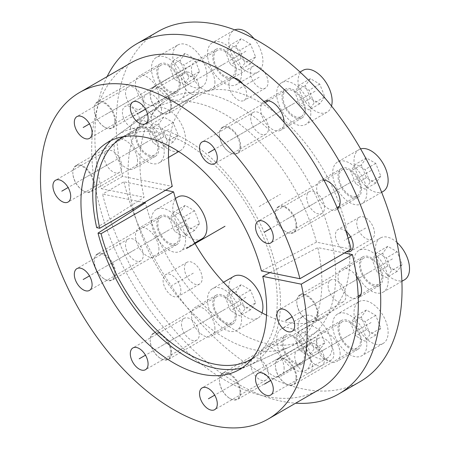 <?xml version="1.0" encoding="UTF-8"?>
<svg xmlns="http://www.w3.org/2000/svg" width="450" height="450" viewBox="0 0 450 450"><rect width="100%" height="100%" fill="white"/><g stroke="black" fill="none" stroke-linecap="round" stroke-linejoin="round"><path stroke-width="0.34" stroke-dasharray="2.25 1.69" d="M96.699 227.661L144.062 197.325A138.437 79.926 60 0 1 164.835 101.385A138.437 79.926 60 0 1 307.018 178.903A138.437 79.926 60 0 1 303.058 340.791A138.437 79.926 60 0 1 145.384 202.77M242.128 367.864A132.739 76.635 -120 0 0 249.176 365.332A132.739 76.635 -120 0 0 252.973 210.105A132.739 76.635 -120 0 0 116.646 135.776A132.739 76.635 -120 0 0 110.931 140.614M107.111 76.601A202.123 116.696 -120 0 0 101.228 188.668L144.062 197.325M144.298 202.551L102.544 194.113A202.123 116.696 -120 0 0 295.661 403.178M345.926 231.238A12.572 7.256 -120 0 0 338.023 229.511A12.572 7.256 -120 0 0 335.424 235.266A12.572 7.256 -120 0 0 346.764 251.679M234.377 78.097A12.572 7.256 -120 0 0 231.514 78.66A12.572 7.256 -120 0 0 228.909 84.414A12.572 7.256 -120 0 0 234.399 97.065A12.572 7.256 -120 0 0 244.086 100.434A12.572 7.256 -120 0 0 246.69 94.68A12.572 7.256 -120 0 0 242.814 83.97M140.175 122.541A12.572 7.256 -120 0 0 134.691 109.89A12.572 7.256 -120 0 0 125.004 106.526A12.572 7.256 -120 0 0 122.4 112.281A12.572 7.256 -120 0 0 127.884 124.926A12.572 7.256 -120 0 0 137.571 128.295A12.572 7.256 -120 0 0 140.175 122.541M180.861 290.61A12.572 7.256 -120 0 0 175.371 277.959A12.572 7.256 -120 0 0 165.684 274.596A12.572 7.256 -120 0 0 163.086 280.35A12.572 7.256 -120 0 0 168.57 293.001A12.572 7.256 -120 0 0 178.256 296.364A12.572 7.256 -120 0 0 180.861 290.61M340.132 353.959A16.594 9.579 -120 0 0 332.893 337.264A16.594 9.579 -120 0 0 320.108 332.814A16.594 9.579 -120 0 0 316.671 340.414A16.594 9.579 -120 0 0 323.91 357.109A16.594 9.579 -120 0 0 336.701 361.553A16.594 9.579 -120 0 0 340.132 353.959M284.141 368.606A16.594 9.579 -120 0 0 276.896 351.911A16.594 9.579 -120 0 0 264.111 347.462A16.594 9.579 -120 0 0 260.674 355.061A16.594 9.579 -120 0 0 267.919 371.756A16.594 9.579 -120 0 0 280.704 376.206A16.594 9.579 -120 0 0 284.141 368.606M214.926 328.646A16.594 9.579 -120 0 0 207.681 311.951A16.594 9.579 -120 0 0 194.895 307.502A16.594 9.579 -120 0 0 191.458 315.101A16.594 9.579 -120 0 0 198.703 331.796A16.594 9.579 -120 0 0 211.489 336.24A16.594 9.579 -120 0 0 214.926 328.646M158.929 249.339A16.594 9.579 -120 0 0 151.684 232.644A16.594 9.579 -120 0 0 138.898 228.195A16.594 9.579 -120 0 0 135.461 235.794A16.594 9.579 -120 0 0 142.706 252.489A16.594 9.579 -120 0 0 155.492 256.939A16.594 9.579 -120 0 0 158.929 249.339M137.537 160.982A16.594 9.579 -120 0 0 130.297 144.281A16.594 9.579 -120 0 0 117.512 139.838A16.594 9.579 -120 0 0 114.075 147.431A16.594 9.579 -120 0 0 121.32 164.132A16.594 9.579 -120 0 0 134.106 168.576A16.594 9.579 -120 0 0 137.537 160.982M158.929 97.318A16.594 9.579 -120 0 0 151.684 80.617A16.594 9.579 -120 0 0 138.898 76.174A16.594 9.579 -120 0 0 135.461 83.773A16.594 9.579 -120 0 0 142.706 100.468A16.594 9.579 -120 0 0 155.492 104.912A16.594 9.579 -120 0 0 158.929 97.318M214.926 82.671A16.594 9.579 -120 0 0 207.681 65.97A16.594 9.579 -120 0 0 194.895 61.526A16.594 9.579 -120 0 0 191.458 69.12A16.594 9.579 -120 0 0 198.703 85.821A16.594 9.579 -120 0 0 211.489 90.264A16.594 9.579 -120 0 0 214.926 82.671M263.998 101.554A16.594 9.579 -120 0 0 260.674 109.086A16.594 9.579 -120 0 0 267.919 125.781A16.594 9.579 -120 0 0 280.704 130.224A16.594 9.579 -120 0 0 284.141 122.631A16.594 9.579 -120 0 0 284.136 122.422M323.865 180.051A16.594 9.579 -120 0 0 320.108 180.793A16.594 9.579 -120 0 0 316.671 188.387A16.594 9.579 -120 0 0 323.91 205.088A16.594 9.579 -120 0 0 336.701 209.531A16.594 9.579 -120 0 0 337.618 208.868M356.417 276.165A16.594 9.579 -120 0 0 341.494 269.156A16.594 9.579 -120 0 0 338.057 276.75A16.594 9.579 -120 0 0 345.302 293.445A16.594 9.579 -120 0 0 358.088 297.894A16.594 9.579 -120 0 0 358.245 297.799M312.514 366.621A12.572 7.256 -120 0 0 307.029 353.97A12.572 7.256 -120 0 0 297.343 350.606A12.572 7.256 -120 0 0 294.739 356.361A12.572 7.256 -120 0 0 300.223 369.011A12.572 7.256 -120 0 0 309.909 372.375A12.572 7.256 -120 0 0 312.514 366.621M374.529 233.213A12.572 7.256 -120 0 0 369.045 220.562A12.572 7.256 -120 0 0 359.359 217.192A12.572 7.256 -120 0 0 356.754 222.947A12.572 7.256 -120 0 0 362.239 235.597A12.572 7.256 -120 0 0 371.925 238.967A12.572 7.256 -120 0 0 374.529 233.213M158.068 31.506A202.123 116.696 60 0 0 122.558 176.349L172.271 186.401M266.518 315.152A128.211 74.025 -120 0 0 323.235 317.588A128.211 74.025 -120 0 0 323.235 169.537A128.211 74.025 -120 0 0 195.024 95.513A128.211 74.025 -120 0 0 168.773 145.845M165.628 190.237L123.879 181.794L102.544 194.113M360.191 381.594A202.123 116.696 60 0 1 123.879 181.794M268.02 82.361A12.572 7.256 -120 0 0 262.53 69.711A12.572 7.256 -120 0 0 252.844 66.347A12.572 7.256 -120 0 0 250.245 72.101A12.572 7.256 -120 0 0 255.729 84.752A12.572 7.256 -120 0 0 265.416 88.116A12.572 7.256 -120 0 0 268.02 82.361M161.511 110.228A12.572 7.256 -120 0 0 156.021 97.577A12.572 7.256 -120 0 0 146.334 94.207A12.572 7.256 -120 0 0 143.73 99.962A12.572 7.256 -120 0 0 149.22 112.612A12.572 7.256 -120 0 0 158.906 115.982A12.572 7.256 -120 0 0 161.511 110.228M202.191 278.297A12.572 7.256 -120 0 0 196.706 265.646A12.572 7.256 -120 0 0 187.02 262.277A12.572 7.256 -120 0 0 184.416 268.031A12.572 7.256 -120 0 0 189.9 280.682A12.572 7.256 -120 0 0 199.586 284.051A12.572 7.256 -120 0 0 202.191 278.297M361.468 341.646A16.594 9.579 -120 0 0 354.223 324.945A16.594 9.579 -120 0 0 341.438 320.501A16.594 9.579 -120 0 0 338.001 328.095A16.594 9.579 -120 0 0 345.246 344.796A16.594 9.579 -120 0 0 358.031 349.239A16.594 9.579 -120 0 0 361.468 341.646M305.471 356.293A16.594 9.579 -120 0 0 298.226 339.593A16.594 9.579 -120 0 0 285.441 335.149A16.594 9.579 -120 0 0 282.004 342.743A16.594 9.579 -120 0 0 289.249 359.443A16.594 9.579 -120 0 0 302.034 363.887A16.594 9.579 -120 0 0 305.471 356.293M236.256 316.333A16.594 9.579 -120 0 0 229.011 299.632A16.594 9.579 -120 0 0 216.225 295.189A16.594 9.579 -120 0 0 212.794 302.782A16.594 9.579 -120 0 0 220.033 319.483A16.594 9.579 -120 0 0 232.819 323.927A16.594 9.579 -120 0 0 236.256 316.333M180.259 237.026A16.594 9.579 -120 0 0 173.019 220.326A16.594 9.579 -120 0 0 160.234 215.882A16.594 9.579 -120 0 0 156.797 223.476A16.594 9.579 -120 0 0 164.036 240.176A16.594 9.579 -120 0 0 176.822 244.62A16.594 9.579 -120 0 0 180.259 237.026M158.873 148.663A16.594 9.579 -120 0 0 151.627 131.968A16.594 9.579 -120 0 0 138.842 127.524A16.594 9.579 -120 0 0 135.405 135.118A16.594 9.579 -120 0 0 142.65 151.813A16.594 9.579 -120 0 0 155.436 156.263A16.594 9.579 -120 0 0 158.873 148.663M180.259 85.005A16.594 9.579 -120 0 0 173.019 68.304A16.594 9.579 -120 0 0 160.234 63.861A16.594 9.579 -120 0 0 156.797 71.454A16.594 9.579 -120 0 0 164.036 88.155A16.594 9.579 -120 0 0 176.822 92.599A16.594 9.579 -120 0 0 180.259 85.005M236.256 70.352A16.594 9.579 -120 0 0 229.011 53.657A16.594 9.579 -120 0 0 216.225 49.213A16.594 9.579 -120 0 0 212.794 56.807A16.594 9.579 -120 0 0 220.033 73.502A16.594 9.579 -120 0 0 232.819 77.951A16.594 9.579 -120 0 0 236.256 70.352M305.471 110.312A16.594 9.579 -120 0 0 298.226 93.617A16.594 9.579 -120 0 0 285.441 89.173A16.594 9.579 -120 0 0 282.004 96.767A16.594 9.579 -120 0 0 289.249 113.468A16.594 9.579 -120 0 0 302.034 117.911A16.594 9.579 -120 0 0 305.471 110.312M361.468 189.619A16.594 9.579 -120 0 0 354.223 172.924A16.594 9.579 -120 0 0 341.438 168.48A16.594 9.579 -120 0 0 338.001 176.074A16.594 9.579 -120 0 0 345.246 192.769A16.594 9.579 -120 0 0 358.031 197.218A16.594 9.579 -120 0 0 361.468 189.619M382.854 277.982A16.594 9.579 -120 0 0 375.615 261.281A16.594 9.579 -120 0 0 362.829 256.838A16.594 9.579 -120 0 0 359.392 264.431A16.594 9.579 -120 0 0 366.632 281.132A16.594 9.579 -120 0 0 379.418 285.576A16.594 9.579 -120 0 0 382.854 277.982M333.844 354.308A12.572 7.256 -120 0 0 328.359 341.657A12.572 7.256 -120 0 0 318.673 338.287A12.572 7.256 -120 0 0 316.069 344.042A12.572 7.256 -120 0 0 321.559 356.692A12.572 7.256 -120 0 0 331.245 360.062A12.572 7.256 -120 0 0 333.844 354.308M122.558 176.349L101.228 188.668M123.975 136.575A128.211 74.025 60 0 1 250.712 211.41A128.211 74.025 60 0 1 252.152 358.588M306.714 197.421A12.572 7.256 -120 0 0 312.204 210.071A12.572 7.256 -120 0 0 321.891 213.441A12.572 7.256 -120 0 0 324.489 207.686A12.572 7.256 -120 0 0 319.005 195.036A12.572 7.256 -120 0 0 309.319 191.666A12.572 7.256 -120 0 0 306.714 197.421M319.275 389.543A188.55 108.861 60 0 1 130.725 280.682A188.55 108.861 60 0 1 130.725 62.966M344.481 252.996L317.779 247.601A137.014 79.104 -120 0 1 289.586 346.928A137.014 79.104 -120 0 1 133.543 210.352M351.124 249.159L316.457 242.156A137.014 79.104 -120 0 0 152.786 109.986A137.014 79.104 -120 0 0 133.189 208.963M250.718 118.114A12.572 7.256 -120 0 0 256.207 130.764A12.572 7.256 -120 0 0 265.894 134.134A12.572 7.256 -120 0 0 268.498 128.379A12.572 7.256 -120 0 0 263.008 115.729A12.572 7.256 -120 0 0 253.322 112.359A12.572 7.256 -120 0 0 250.718 118.114M181.502 78.154A12.572 7.256 -120 0 0 186.992 90.804A12.572 7.256 -120 0 0 196.678 94.174A12.572 7.256 -120 0 0 199.282 88.419A12.572 7.256 -120 0 0 193.792 75.769A12.572 7.256 -120 0 0 184.106 72.399A12.572 7.256 -120 0 0 181.502 78.154M125.511 92.801A12.572 7.256 -120 0 0 130.995 105.452A12.572 7.256 -120 0 0 140.681 108.821A12.572 7.256 -120 0 0 143.286 103.067A12.572 7.256 -120 0 0 137.796 90.416A12.572 7.256 -120 0 0 128.109 87.047A12.572 7.256 -120 0 0 125.511 92.801M104.119 156.465A12.572 7.256 -120 0 0 109.609 169.116A12.572 7.256 -120 0 0 119.295 172.485A12.572 7.256 -120 0 0 121.894 166.731A12.572 7.256 -120 0 0 116.409 154.08A12.572 7.256 -120 0 0 106.723 150.711A12.572 7.256 -120 0 0 104.119 156.465M125.511 244.822A12.572 7.256 -120 0 0 130.995 257.473A12.572 7.256 -120 0 0 140.681 260.843A12.572 7.256 -120 0 0 143.286 255.088A12.572 7.256 -120 0 0 137.796 242.438A12.572 7.256 -120 0 0 128.109 239.068A12.572 7.256 -120 0 0 125.511 244.822M181.502 324.129A12.572 7.256 -120 0 0 186.992 336.78A12.572 7.256 -120 0 0 196.678 340.149A12.572 7.256 -120 0 0 199.282 334.395A12.572 7.256 -120 0 0 193.792 321.744A12.572 7.256 -120 0 0 184.106 318.375A12.572 7.256 -120 0 0 181.502 324.129M250.718 364.089A12.572 7.256 -120 0 0 256.207 376.74A12.572 7.256 -120 0 0 265.894 380.109A12.572 7.256 -120 0 0 268.498 374.355A12.572 7.256 -120 0 0 263.008 361.704A12.572 7.256 -120 0 0 253.322 358.335A12.572 7.256 -120 0 0 250.718 364.089M306.714 349.442A12.572 7.256 -120 0 0 312.204 362.093A12.572 7.256 -120 0 0 321.891 365.462A12.572 7.256 -120 0 0 324.489 359.707A12.572 7.256 -120 0 0 319.005 347.057A12.572 7.256 -120 0 0 309.319 343.688A12.572 7.256 -120 0 0 306.714 349.442M328.106 285.778A12.572 7.256 -120 0 0 333.591 298.429A12.572 7.256 -120 0 0 343.277 301.798A12.572 7.256 -120 0 0 345.881 296.044A12.572 7.256 -120 0 0 340.391 283.393A12.572 7.256 -120 0 0 330.705 280.024A12.572 7.256 -120 0 0 328.106 285.778M316.457 242.156L261.428 270.939M269.893 272.649L317.779 247.601M317.436 314.106A14.58 8.421 60 0 1 307.125 320.062A14.58 8.421 60 0 1 296.814 302.203A14.58 8.421 -120 0 1 307.125 296.252A14.58 8.421 -120 0 1 317.436 314.106M363.583 258.142A15.086 8.707 -120 0 0 360.456 265.05A15.086 8.707 60 0 0 367.043 280.226A15.086 8.707 60 0 0 378.664 284.271A15.086 8.707 60 0 0 381.791 277.363A15.086 8.707 -120 0 0 375.204 262.187A15.086 8.707 -120 0 0 363.583 258.142L299.942 294.885A15.086 8.707 -120 0 1 311.563 298.929A15.086 8.707 -120 0 1 318.15 314.106A15.086 8.707 60 0 1 315.022 321.013A15.086 8.707 60 0 1 307.485 320.265A15.086 8.707 60 0 1 296.814 301.793L296.814 302.203M299.942 294.885A15.086 8.707 -120 0 0 296.814 301.793M388.187 281.059A24.137 13.933 60 0 1 383.192 292.106A24.137 13.933 60 0 1 364.59 285.643A24.137 13.933 60 0 1 354.06 261.354A24.137 13.933 -120 0 1 359.055 250.307A24.137 13.933 -120 0 1 377.651 256.77A24.137 13.933 -120 0 1 388.187 281.059M404.522 279.793A24.137 13.933 60 0 1 385.926 273.324A24.137 13.933 60 0 1 375.39 249.041A24.137 13.933 -120 0 1 380.385 237.988L359.055 250.307M396.968 242.494A24.137 13.933 -120 0 0 380.385 237.988M402.182 264.51L397.125 271.44L387.782 266.046L382.725 253.277L387.782 246.341L397.125 251.736L402.182 264.51L391.517 270.664L386.46 277.599L377.117 272.205L372.06 259.431L377.117 252.501L386.46 257.895L391.517 270.664M397.125 271.44L386.46 277.599M397.125 251.736L386.46 257.895M387.782 246.341L377.117 252.501M382.725 253.277L372.06 259.431M387.782 266.046L377.117 272.205M296.049 225.748A14.58 8.421 60 0 1 285.739 231.699A14.58 8.421 60 0 1 275.428 213.84A14.58 8.421 -120 0 1 285.739 207.889A14.58 8.421 -120 0 1 296.049 225.748M323.994 180.292L278.55 206.528A15.086 8.707 -120 0 1 290.177 210.566A15.086 8.707 -120 0 1 296.758 225.748A15.086 8.707 60 0 1 293.636 232.65A15.086 8.707 60 0 1 286.093 231.907A15.086 8.707 60 0 1 275.428 213.429L275.428 213.84M342.191 169.785A15.086 8.707 -120 0 1 353.818 173.824A15.086 8.707 -120 0 1 360.399 189.006A15.086 8.707 60 0 1 357.277 195.913A15.086 8.707 60 0 1 345.651 191.869A15.086 8.707 60 0 1 339.069 176.687A15.086 8.707 -120 0 1 342.191 169.785L324.315 180.107M278.55 206.528A15.086 8.707 -120 0 0 275.428 213.429M366.801 192.701A24.137 13.933 60 0 1 361.8 203.749A24.137 13.933 60 0 1 343.204 197.28A24.137 13.933 60 0 1 332.668 172.997A24.137 13.933 -120 0 1 337.669 161.944A24.137 13.933 -120 0 1 356.265 168.412A24.137 13.933 -120 0 1 366.801 192.701M383.136 191.43A24.137 13.933 60 0 1 364.534 184.967A24.137 13.933 60 0 1 353.998 160.678A24.137 13.933 -120 0 1 358.999 149.631L337.669 161.944M360.608 148.922A24.137 13.933 -120 0 0 358.999 149.631M380.796 176.147L375.739 183.083L366.396 177.688L361.339 164.914L366.396 157.984L375.739 163.373L380.796 176.147L370.125 182.306L365.068 189.236L355.731 183.847L350.674 171.073L355.731 164.138L365.068 169.532L370.125 182.306M375.739 183.083L365.068 189.236M375.739 163.373L365.068 169.532M366.396 157.984L355.731 164.138M361.339 164.914L350.674 171.073M366.396 177.688L355.731 183.847M240.053 146.441A14.58 8.421 60 0 1 229.742 152.393A14.58 8.421 60 0 1 219.431 134.533A14.58 8.421 -120 0 1 229.742 128.582A14.58 8.421 -120 0 1 240.053 146.441M265.146 102.628L222.559 127.221A15.086 8.707 -120 0 1 234.18 131.259A15.086 8.707 -120 0 1 240.767 146.441A15.086 8.707 60 0 1 237.639 153.349A15.086 8.707 60 0 1 230.096 152.601A15.086 8.707 60 0 1 219.431 134.123L219.431 134.533M286.194 90.478A15.086 8.707 -120 0 1 297.821 94.517A15.086 8.707 -120 0 1 304.402 109.699A15.086 8.707 60 0 1 301.281 116.606A15.086 8.707 60 0 1 289.659 112.562A15.086 8.707 60 0 1 283.072 97.386A15.086 8.707 -120 0 1 286.194 90.478L268.318 100.8M222.559 127.221A15.086 8.707 -120 0 0 219.431 134.123M310.804 113.394A24.137 13.933 60 0 1 305.803 124.442A24.137 13.933 60 0 1 287.207 117.979A24.137 13.933 60 0 1 276.671 93.69A24.137 13.933 -120 0 1 281.672 82.642A24.137 13.933 -120 0 1 300.268 89.106A24.137 13.933 -120 0 1 310.804 113.394M331.504 106.026A24.137 13.933 60 0 1 327.139 112.129A24.137 13.933 60 0 1 308.537 105.66A24.137 13.933 60 0 1 298.007 81.371A24.137 13.933 -120 0 1 303.002 70.324M324.799 96.84L319.742 103.776L310.399 98.381L305.342 85.607L310.399 78.677L319.742 84.071L324.799 96.84L314.134 102.999L309.077 109.935L299.734 104.541L294.677 91.766L299.734 84.836L309.077 90.225L314.134 102.999M319.742 103.776L309.077 109.935M319.742 84.071L309.077 90.225M310.399 78.677L299.734 84.836M305.342 85.607L294.677 91.766M310.399 98.381L299.734 104.541M170.837 106.481A14.58 8.421 60 0 1 160.526 112.433A14.58 8.421 60 0 1 150.216 94.573A14.58 8.421 -120 0 1 160.526 88.622A14.58 8.421 -120 0 1 170.837 106.481M216.984 50.518A15.086 8.707 -120 0 0 213.857 57.42A15.086 8.707 60 0 0 220.444 72.602A15.086 8.707 60 0 0 232.065 76.641A15.086 8.707 60 0 0 235.187 69.739A15.086 8.707 -120 0 0 228.606 54.557A15.086 8.707 -120 0 0 216.984 50.518L153.343 87.261A15.086 8.707 -120 0 1 164.964 91.299A15.086 8.707 -120 0 1 171.551 106.481A15.086 8.707 60 0 1 168.424 113.383A15.086 8.707 60 0 1 160.881 112.641A15.086 8.707 60 0 1 150.216 94.163L150.216 94.573M153.343 87.261A15.086 8.707 -120 0 0 150.216 94.163M241.588 73.434A24.137 13.933 60 0 1 236.593 84.482A24.137 13.933 60 0 1 217.991 78.013A24.137 13.933 60 0 1 207.456 53.73A24.137 13.933 -120 0 1 212.456 42.677A24.137 13.933 -120 0 1 231.053 49.146A24.137 13.933 -120 0 1 241.588 73.434M254.014 38.666A24.137 13.933 -120 0 1 262.918 61.116A24.137 13.933 60 0 1 257.923 72.163A24.137 13.933 60 0 1 239.327 65.7A24.137 13.933 60 0 1 228.791 41.411A24.137 13.933 -120 0 1 233.786 30.364L212.456 42.677M234.793 29.874A24.137 13.933 -120 0 0 233.786 30.364M255.583 56.88L250.526 63.816L241.183 58.421L236.126 45.647L241.183 38.717L250.526 44.106L255.583 56.88L244.918 63.039L239.861 69.969L230.518 64.581L225.461 51.806L230.518 44.871L239.861 50.265L244.918 63.039M250.526 63.816L239.861 69.969M250.526 44.106L239.861 50.265M241.183 38.717L230.518 44.871M236.126 45.647L225.461 51.806M241.183 58.421L230.518 64.581M114.84 121.129A14.58 8.421 60 0 1 104.529 127.08A14.58 8.421 60 0 1 94.224 109.221A14.58 8.421 -120 0 1 104.529 103.269A14.58 8.421 -120 0 1 114.84 121.129M160.987 65.166A15.086 8.707 -120 0 0 157.86 72.073A15.086 8.707 60 0 0 164.447 87.249A15.086 8.707 60 0 0 176.068 91.294A15.086 8.707 60 0 0 179.196 84.386A15.086 8.707 -120 0 0 172.609 69.204A15.086 8.707 -120 0 0 160.987 65.166L97.346 101.908A15.086 8.707 -120 0 1 108.968 105.947A15.086 8.707 -120 0 1 115.554 121.129A15.086 8.707 60 0 1 112.427 128.036A15.086 8.707 60 0 1 104.889 127.288A15.086 8.707 60 0 1 94.224 108.816L94.224 109.221M97.346 101.908A15.086 8.707 -120 0 0 94.224 108.816M185.591 88.082A24.137 13.933 60 0 1 180.596 99.129A24.137 13.933 60 0 1 161.994 92.666A24.137 13.933 60 0 1 151.464 68.377A24.137 13.933 -120 0 1 156.459 57.33A24.137 13.933 -120 0 1 175.056 63.793A24.137 13.933 -120 0 1 185.591 88.082M177.795 45.011A24.137 13.933 -120 0 1 196.391 51.48A24.137 13.933 -120 0 1 206.927 75.763A24.137 13.933 60 0 1 201.926 86.816A24.137 13.933 60 0 1 183.33 80.347A24.137 13.933 60 0 1 172.794 56.059A24.137 13.933 -120 0 1 177.795 45.011L156.459 57.33M199.586 71.528L194.529 78.463L185.186 73.069L180.129 60.294L185.186 53.364L194.529 58.759L199.586 71.528L188.921 77.687L183.864 84.623L174.521 79.228L169.464 66.454L174.521 59.524L183.864 64.913L188.921 77.687M194.529 78.463L183.864 84.623M194.529 58.759L183.864 64.913M185.186 53.364L174.521 59.524M180.129 60.294L169.464 66.454M185.186 73.069L174.521 79.228M93.454 184.792A14.58 8.421 60 0 1 83.143 190.744A14.58 8.421 60 0 1 72.832 172.884A14.58 8.421 -120 0 1 83.143 166.933A14.58 8.421 -120 0 1 93.454 184.792M139.596 128.829A15.086 8.707 -120 0 0 136.474 135.731A15.086 8.707 60 0 0 143.055 150.913A15.086 8.707 60 0 0 154.682 154.952A15.086 8.707 60 0 0 157.804 148.05A15.086 8.707 -120 0 0 151.222 132.868A15.086 8.707 -120 0 0 139.596 128.829L75.954 165.572A15.086 8.707 -120 0 1 87.581 169.611A15.086 8.707 -120 0 1 94.163 184.792A15.086 8.707 60 0 1 91.041 191.694A15.086 8.707 60 0 1 83.498 190.952A15.086 8.707 60 0 1 72.832 172.474L72.832 172.884M75.954 165.572A15.086 8.707 -120 0 0 72.832 172.474M164.205 151.746A24.137 13.933 60 0 1 159.204 162.793A24.137 13.933 60 0 1 140.608 156.324A24.137 13.933 60 0 1 130.072 132.041A24.137 13.933 -120 0 1 135.073 120.988A24.137 13.933 -120 0 1 153.669 127.457A24.137 13.933 -120 0 1 164.205 151.746M156.403 108.675A24.137 13.933 -120 0 1 174.999 115.138A24.137 13.933 -120 0 1 185.535 139.427A24.137 13.933 60 0 1 180.54 150.474A24.137 13.933 60 0 1 161.938 144.011A24.137 13.933 60 0 1 151.403 119.722A24.137 13.933 -120 0 1 156.403 108.675L135.073 120.988M178.2 135.191L173.143 142.127L163.8 136.733L158.743 123.958L163.8 117.028L173.143 122.417L178.2 135.191L167.529 141.351L162.472 148.281L153.135 142.892L148.078 130.118L153.135 123.182L162.472 128.576L167.529 141.351M173.143 142.127L162.472 148.281M173.143 122.417L162.472 128.576M163.8 117.028L153.135 123.182M158.743 123.958L148.078 130.118M163.8 136.733L153.135 142.892M114.84 273.15A14.58 8.421 60 0 1 104.529 279.101A14.58 8.421 60 0 1 94.224 261.248A14.58 8.421 -120 0 1 104.529 255.291A14.58 8.421 -120 0 1 114.84 273.15M160.987 217.187A15.086 8.707 -120 0 0 157.86 224.094A15.086 8.707 60 0 0 164.447 239.271A15.086 8.707 60 0 0 176.068 243.315A15.086 8.707 60 0 0 179.196 236.407A15.086 8.707 -120 0 0 172.609 221.231A15.086 8.707 -120 0 0 160.987 217.187L97.346 253.929A15.086 8.707 -120 0 1 108.968 257.974A15.086 8.707 -120 0 1 115.554 273.15A15.086 8.707 60 0 1 112.427 280.058A15.086 8.707 60 0 1 104.889 279.309A15.086 8.707 60 0 1 94.224 260.837L94.224 261.248M97.346 253.929A15.086 8.707 -120 0 0 94.224 260.837M185.591 240.103A24.137 13.933 60 0 1 180.596 251.151A24.137 13.933 60 0 1 161.994 244.688A24.137 13.933 60 0 1 151.464 220.399A24.137 13.933 -120 0 1 156.459 209.351A24.137 13.933 -120 0 1 175.056 215.814A24.137 13.933 -120 0 1 185.591 240.103M201.926 238.838A24.137 13.933 60 0 1 183.33 232.369A24.137 13.933 60 0 1 172.794 208.08A24.137 13.933 -120 0 1 177.795 197.032M199.586 223.549L194.529 230.484L185.186 225.09L180.129 212.321L185.186 205.386L194.529 210.78L199.586 223.549L188.921 229.708L183.864 236.644L174.521 231.249L169.464 218.475L174.521 211.545L183.864 216.939L188.921 229.708M194.529 230.484L183.864 236.644M194.529 210.78L183.864 216.939M185.186 205.386L174.521 211.545M180.129 212.321L169.464 218.475M185.186 225.09L174.521 231.249M170.837 352.457A14.58 8.421 60 0 1 160.526 358.408A14.58 8.421 60 0 1 150.216 340.554A14.58 8.421 -120 0 1 160.526 334.598A14.58 8.421 -120 0 1 170.837 352.457M216.984 296.494A15.086 8.707 -120 0 0 213.857 303.401A15.086 8.707 60 0 0 220.444 318.577A15.086 8.707 60 0 0 232.065 322.622A15.086 8.707 60 0 0 235.187 315.714A15.086 8.707 -120 0 0 228.606 300.538A15.086 8.707 -120 0 0 216.984 296.494L153.343 333.236A15.086 8.707 -120 0 1 164.964 337.275A15.086 8.707 -120 0 1 171.551 352.457A15.086 8.707 60 0 1 168.424 359.364A15.086 8.707 60 0 1 160.881 358.616A15.086 8.707 60 0 1 150.216 340.144L150.216 340.554M153.343 333.236A15.086 8.707 -120 0 0 150.216 340.144M241.588 319.41A24.137 13.933 60 0 1 236.593 330.457A24.137 13.933 60 0 1 217.991 323.994A24.137 13.933 60 0 1 207.456 299.706A24.137 13.933 -120 0 1 212.456 288.658A24.137 13.933 -120 0 1 231.053 295.121A24.137 13.933 -120 0 1 241.588 319.41M262.035 312.857A24.137 13.933 60 0 1 257.923 318.144A24.137 13.933 60 0 1 239.327 311.676A24.137 13.933 60 0 1 228.791 287.387A24.137 13.933 -120 0 1 233.786 276.339M255.583 302.856L250.526 309.791L241.183 304.397L236.126 291.628L241.183 284.692L250.526 290.087L255.583 302.856L244.918 309.015L239.861 315.951L230.518 310.556L225.461 297.782L230.518 290.852L239.861 296.241L244.918 309.015M250.526 309.791L239.861 315.951M250.526 290.087L239.861 296.241M241.183 284.692L230.518 290.852M236.126 291.628L225.461 297.782M241.183 304.397L230.518 310.556M240.053 392.417A14.58 8.421 60 0 1 229.742 398.374A14.58 8.421 60 0 1 219.431 380.514A14.58 8.421 -120 0 1 229.742 374.558A14.58 8.421 -120 0 1 240.053 392.417M286.194 336.454A15.086 8.707 -120 0 0 283.072 343.361A15.086 8.707 60 0 0 289.659 358.537A15.086 8.707 60 0 0 301.281 362.582A15.086 8.707 60 0 0 304.402 355.674A15.086 8.707 -120 0 0 297.821 340.498A15.086 8.707 -120 0 0 286.194 336.454L222.559 373.196A15.086 8.707 -120 0 1 234.18 377.241A15.086 8.707 -120 0 1 240.767 392.417A15.086 8.707 60 0 1 237.639 399.324A15.086 8.707 60 0 1 230.096 398.576A15.086 8.707 60 0 1 219.431 380.104L219.431 380.514M222.559 373.196A15.086 8.707 -120 0 0 219.431 380.104M310.804 359.37A24.137 13.933 60 0 1 305.803 370.418A24.137 13.933 60 0 1 287.207 363.954A24.137 13.933 60 0 1 276.671 339.666A24.137 13.933 -120 0 1 281.672 328.618A24.137 13.933 -120 0 1 300.268 335.081A24.137 13.933 -120 0 1 310.804 359.37M303.002 316.299A24.137 13.933 -120 0 1 321.598 322.768A24.137 13.933 -120 0 1 332.134 347.057A24.137 13.933 60 0 1 327.139 358.104A24.137 13.933 60 0 1 308.537 351.636A24.137 13.933 60 0 1 298.007 327.353A24.137 13.933 -120 0 1 303.002 316.299L281.672 328.618M324.799 342.816L319.742 349.751L310.399 344.357L305.342 331.588L310.399 324.652L319.742 330.047L324.799 342.816L314.134 348.975L309.077 355.911L299.734 350.516L294.677 337.742L299.734 330.812L309.077 336.206L314.134 348.975M319.742 349.751L309.077 355.911M319.742 330.047L309.077 336.206M310.399 324.652L299.734 330.812M305.342 331.588L294.677 337.742M310.399 344.357L299.734 350.516M296.049 377.769A14.58 8.421 60 0 1 285.739 383.721A14.58 8.421 60 0 1 275.428 365.867A14.58 8.421 -120 0 1 285.739 359.91A14.58 8.421 -120 0 1 296.049 377.769M342.191 321.806A15.086 8.707 -120 0 0 339.069 328.714A15.086 8.707 60 0 0 345.651 343.89A15.086 8.707 60 0 0 357.277 347.934A15.086 8.707 60 0 0 360.399 341.027A15.086 8.707 -120 0 0 353.818 325.845A15.086 8.707 -120 0 0 342.191 321.806L278.55 358.549A15.086 8.707 -120 0 1 290.177 362.588A15.086 8.707 -120 0 1 296.758 377.769A15.086 8.707 60 0 1 293.636 384.677A15.086 8.707 60 0 1 286.093 383.929A15.086 8.707 60 0 1 275.428 365.456L275.428 365.867M278.55 358.549A15.086 8.707 -120 0 0 275.428 365.456M366.801 344.723A24.137 13.933 60 0 1 361.8 355.77A24.137 13.933 60 0 1 343.204 349.307A24.137 13.933 60 0 1 332.668 325.018A24.137 13.933 -120 0 1 337.669 313.971A24.137 13.933 -120 0 1 356.265 320.434A24.137 13.933 -120 0 1 366.801 344.723M358.999 301.652A24.137 13.933 -120 0 1 377.595 308.121A24.137 13.933 -120 0 1 388.131 332.404A24.137 13.933 60 0 1 383.136 343.457A24.137 13.933 60 0 1 364.534 336.988A24.137 13.933 60 0 1 353.998 312.699A24.137 13.933 -120 0 1 358.999 301.652L337.669 313.971M380.796 328.168L375.739 335.104L366.396 329.709L361.339 316.941L366.396 310.005L375.739 315.399L380.796 328.168L370.125 334.327L365.068 341.263L355.731 335.869L350.674 323.094L355.731 316.164L365.068 321.553L370.125 334.327M375.739 335.104L365.068 341.263M375.739 315.399L365.068 321.553M366.396 310.005L355.731 316.164M361.339 316.941L350.674 323.094M366.396 329.709L355.731 335.869M259.132 206.55L280.463 194.231M371.121 271.209L349.791 283.523M349.734 182.846L328.404 195.165M293.738 103.539L272.407 115.858M224.522 63.579L203.192 75.898M168.525 78.227L147.195 90.546M147.139 141.891L125.809 154.209M168.525 230.248L147.195 242.567M224.522 309.555L203.192 321.874M293.738 349.521L272.407 361.834M349.734 334.868L328.404 347.186M324.956 349.172L303.626 361.491M193.303 273.167L171.973 285.48M152.618 105.092L131.287 117.411M259.132 77.231L237.797 89.544M365.642 228.083L350.595 236.768M348.103 238.208L344.312 240.396M336.994 290.914L292.078 316.839M315.602 354.577L270.692 380.503M259.605 369.225L214.695 395.151M190.395 329.265L145.479 355.191M134.398 249.958L89.483 275.884M113.006 161.595L68.096 187.526M134.398 97.931L89.483 123.862M190.395 83.284L145.479 109.215M259.605 123.244L214.695 149.175M315.602 202.551L270.692 228.482M392.456 258.891L307.125 308.154M371.064 170.533L285.739 219.797M315.067 91.226L229.742 140.49M245.857 51.266L160.526 100.53M189.861 65.914L104.529 115.177M168.469 129.578L83.143 178.841M189.861 217.935L104.529 267.199M245.857 297.242L160.526 346.506M315.067 337.202L229.742 386.466M371.064 322.554L285.739 371.818M249.176 365.332L303.058 340.791M116.646 135.776L164.835 101.385M359.359 217.192L338.023 229.511M371.925 238.967L350.595 251.286M252.844 66.347L231.514 78.66M265.416 88.116L244.086 100.434M146.334 94.207L125.004 106.526M158.906 115.982L137.571 128.295M187.02 262.277L165.684 274.596M199.586 284.051L178.256 296.364M341.438 320.501L320.108 332.814M358.031 349.239L336.701 361.553M285.441 335.149L264.111 347.462M302.034 363.887L280.704 376.206M216.225 295.189L194.895 307.502M232.819 323.927L211.489 336.24M160.234 215.882L138.898 228.195M176.822 244.62L155.492 256.939M138.842 127.524L117.512 139.838M155.436 156.263L134.106 168.576M160.234 63.861L138.898 76.174M176.822 92.599L155.492 104.912M216.225 49.213L194.895 61.526M232.819 77.951L211.489 90.264M285.441 89.173L264.111 101.486M302.034 117.911L280.704 130.224M341.438 168.48L320.108 180.793M358.031 197.218L336.701 209.531M362.829 256.838L341.494 269.156M379.418 285.576L358.088 297.894M318.673 338.287L297.343 350.606M331.245 360.062L309.909 372.375M195.024 95.513L122.496 137.385M323.235 317.588L250.706 359.46M321.891 213.441L270.692 242.994M309.319 191.666L258.12 221.226M265.894 134.134L214.695 163.688M253.322 112.359L202.129 141.919M196.678 94.174L145.479 123.728M184.106 72.399L132.913 101.959M140.681 108.821L89.483 138.375M128.109 87.047L76.916 116.606M119.295 172.485L68.096 202.039M106.723 150.711L55.524 180.27M140.681 260.843L89.483 290.402M128.109 239.068L76.916 268.627M196.678 340.149L145.479 369.709M184.106 318.375L132.913 347.934M265.894 380.109L214.695 409.669M253.322 358.335L202.129 387.894M321.891 365.462L270.692 395.021M309.319 343.688L258.12 373.247M343.277 301.798L292.078 331.358M330.705 280.024L279.512 309.583M235.704 371.469L289.586 346.928M104.597 144.377L152.786 109.986M307.125 320.062L307.485 320.265M378.664 284.271L360.787 294.593M358.183 296.094L315.022 321.013M401.901 281.306L383.192 292.106M285.739 231.699L286.093 231.907M357.277 195.913L339.401 206.229M337.072 207.574L293.636 232.65M381.645 192.291L361.8 203.749M229.742 152.393L230.096 152.601M301.281 116.606L237.639 153.349M327.139 112.129L305.803 124.442M300.037 72.034L281.672 82.642M160.526 112.433L160.881 112.641M232.065 76.641L168.424 113.383M257.923 72.163L236.593 84.482M104.529 127.08L104.889 127.288M176.068 91.294L112.427 128.036M201.926 86.816L180.596 99.129M83.143 190.744L83.498 190.952M154.682 154.952L91.041 191.694M180.54 150.474L178.672 151.554M168.514 157.421L159.204 162.793M104.529 279.101L104.889 279.309M176.068 243.315L112.427 280.058M194.704 243.006L180.596 251.151M175.416 198.405L156.459 209.351M160.526 358.408L160.881 358.616M232.065 322.622L168.424 359.364M257.923 318.144L236.593 330.457M223.526 282.268L212.456 288.658M229.742 398.374L230.096 398.576M301.281 362.582L237.639 399.324M327.139 358.104L305.803 370.418M285.739 383.721L286.093 383.929M357.277 347.934L293.636 384.677M383.136 343.457L361.8 355.77"/><path stroke-width="0.67" d="M144.298 202.551L145.384 202.77L98.021 233.106A132.739 76.635 -120 0 0 242.128 367.864M110.931 140.614A132.739 76.635 -120 0 0 96.699 227.661L99.742 228.274A128.211 74.025 60 0 1 122.496 137.385A128.211 74.025 60 0 1 123.975 136.575M295.661 403.178A202.123 116.696 -120 0 0 338.861 393.907A202.123 116.696 -120 0 0 338.861 160.515A202.123 116.696 -120 0 0 136.738 43.819A202.123 116.696 -120 0 0 107.111 76.601M346.764 251.679A12.572 7.256 -120 0 0 350.595 251.286A12.572 7.256 -120 0 0 353.199 245.531A12.572 7.256 -120 0 0 345.926 231.238M242.814 83.97A12.572 7.256 -120 0 0 234.377 78.097M284.136 122.422A16.594 9.579 -120 0 0 276.812 105.846A16.594 9.579 -120 0 0 264.111 101.486A16.594 9.579 -120 0 0 263.998 101.554M337.618 208.868A16.594 9.579 -120 0 0 340.132 201.938A16.594 9.579 -120 0 0 323.865 180.051M358.245 297.799A16.594 9.579 -120 0 0 361.524 290.295A16.594 9.579 -120 0 0 356.417 276.165M165.628 190.237L173.593 191.846A128.211 74.025 -120 0 0 266.518 315.152M168.773 145.845A128.211 74.025 -120 0 0 172.271 186.401L99.742 228.274M136.738 43.819L158.068 31.506A202.123 116.696 60 0 1 360.191 148.202A202.123 116.696 60 0 1 360.191 381.594L338.861 393.907M98.021 233.106L101.064 233.719A128.211 74.025 60 0 0 250.706 359.46A128.211 74.025 60 0 0 252.152 358.588M173.593 191.846L101.064 233.719M262.749 276.384A131.316 75.814 60 0 1 235.704 371.469A131.316 75.814 60 0 1 108.146 293.721A131.316 75.814 60 0 1 104.597 144.377A131.316 75.814 60 0 1 261.428 270.939L299.925 278.719A188.55 108.861 -120 0 0 79.532 92.526A188.55 108.861 -120 0 0 79.526 310.241A188.55 108.861 -120 0 0 268.076 419.102A188.55 108.861 -120 0 0 301.247 284.164L262.749 276.384L269.893 272.649M255.521 226.98A12.572 7.256 -120 0 0 261.006 239.631A12.572 7.256 -120 0 0 270.692 242.994A12.572 7.256 -120 0 0 273.296 237.24A12.572 7.256 -120 0 0 267.806 224.595A12.572 7.256 -120 0 0 258.12 221.226A12.572 7.256 -120 0 0 255.521 226.98M199.524 147.673A12.572 7.256 -120 0 0 205.009 160.324A12.572 7.256 -120 0 0 214.695 163.688A12.572 7.256 -120 0 0 217.299 157.933A12.572 7.256 -120 0 0 211.815 145.288A12.572 7.256 -120 0 0 202.129 141.919A12.572 7.256 -120 0 0 199.524 147.673M130.309 107.713A12.572 7.256 -120 0 0 135.793 120.364A12.572 7.256 -120 0 0 145.479 123.728A12.572 7.256 -120 0 0 148.084 117.973A12.572 7.256 -120 0 0 142.599 105.323A12.572 7.256 -120 0 0 132.913 101.959A12.572 7.256 -120 0 0 130.309 107.713M74.312 122.361A12.572 7.256 -120 0 0 79.796 135.011A12.572 7.256 -120 0 0 89.483 138.375A12.572 7.256 -120 0 0 92.087 132.621A12.572 7.256 -120 0 0 86.603 119.976A12.572 7.256 -120 0 0 76.916 116.606A12.572 7.256 -120 0 0 74.312 122.361M52.926 186.024A12.572 7.256 -120 0 0 58.41 198.675A12.572 7.256 -120 0 0 68.096 202.039A12.572 7.256 -120 0 0 70.701 196.284A12.572 7.256 -120 0 0 65.211 183.634A12.572 7.256 -120 0 0 55.524 180.27A12.572 7.256 -120 0 0 52.926 186.024M74.312 274.382A12.572 7.256 -120 0 0 79.796 287.032A12.572 7.256 -120 0 0 89.483 290.402A12.572 7.256 -120 0 0 92.087 284.648A12.572 7.256 -120 0 0 86.603 271.997A12.572 7.256 -120 0 0 76.916 268.627A12.572 7.256 -120 0 0 74.312 274.382M130.309 353.689A12.572 7.256 -120 0 0 135.793 366.339A12.572 7.256 -120 0 0 145.479 369.709A12.572 7.256 -120 0 0 148.084 363.954A12.572 7.256 -120 0 0 142.599 351.304A12.572 7.256 -120 0 0 132.913 347.934A12.572 7.256 -120 0 0 130.309 353.689M199.524 393.649A12.572 7.256 -120 0 0 205.009 406.299A12.572 7.256 -120 0 0 214.695 409.669A12.572 7.256 -120 0 0 217.299 403.914A12.572 7.256 -120 0 0 211.815 391.264A12.572 7.256 -120 0 0 202.129 387.894A12.572 7.256 -120 0 0 199.524 393.649M255.521 379.001A12.572 7.256 -120 0 0 261.006 391.652A12.572 7.256 -120 0 0 270.692 395.021A12.572 7.256 -120 0 0 273.296 389.267A12.572 7.256 -120 0 0 267.806 376.616A12.572 7.256 -120 0 0 258.12 373.247A12.572 7.256 -120 0 0 255.521 379.001M276.907 315.338A12.572 7.256 -120 0 0 282.392 327.988A12.572 7.256 -120 0 0 292.078 331.358A12.572 7.256 -120 0 0 294.683 325.603A12.572 7.256 -120 0 0 289.198 312.952A12.572 7.256 -120 0 0 279.512 309.583A12.572 7.256 -120 0 0 276.907 315.338M344.481 252.996L352.44 254.61A188.55 108.861 60 0 1 319.275 389.543L268.076 419.102M79.532 92.526L130.725 62.966A188.55 108.861 60 0 1 351.124 249.159L299.925 278.719M133.189 208.963A137.014 79.104 -120 0 0 133.543 210.352M352.44 254.61L301.247 284.164M396.968 242.494A24.137 13.933 -120 0 1 409.522 268.746A24.137 13.933 60 0 1 404.522 279.793L401.901 281.306M360.608 148.922A24.137 13.933 -120 0 1 378.574 157.174A24.137 13.933 -120 0 1 388.131 180.382A24.137 13.933 60 0 1 383.136 191.43L381.645 192.291M300.037 72.034L303.002 70.324A24.137 13.933 -120 0 1 321.598 76.793A24.137 13.933 -120 0 1 332.134 101.076A24.137 13.933 60 0 1 331.504 106.026M254.014 38.666A24.137 13.933 -120 0 0 234.793 29.874M175.416 198.405L177.795 197.032A24.137 13.933 -120 0 1 196.391 203.501A24.137 13.933 -120 0 1 206.927 227.79A24.137 13.933 60 0 1 201.926 238.838L194.704 243.006M223.526 282.268L233.786 276.339A24.137 13.933 -120 0 1 252.388 282.808A24.137 13.933 -120 0 1 262.918 307.097A24.137 13.933 60 0 1 262.035 312.857M225 226.254L186.604 248.422M350.595 236.768L348.103 238.208M292.078 316.839L285.795 320.473M270.692 380.503L264.409 384.131M214.695 395.151L208.412 398.779M145.479 355.191L139.196 358.819M89.483 275.884L83.199 279.512M68.096 187.526L61.813 191.154M89.483 123.862L83.199 127.491M145.479 109.215L139.196 112.843M214.695 149.175L208.412 152.803M270.692 228.482L264.409 232.11M360.787 294.593L358.183 296.094M339.401 206.229L337.072 207.574M324.315 180.107L323.994 180.292M268.318 100.8L265.146 102.628M178.672 151.554L168.514 157.421"/></g></svg>
